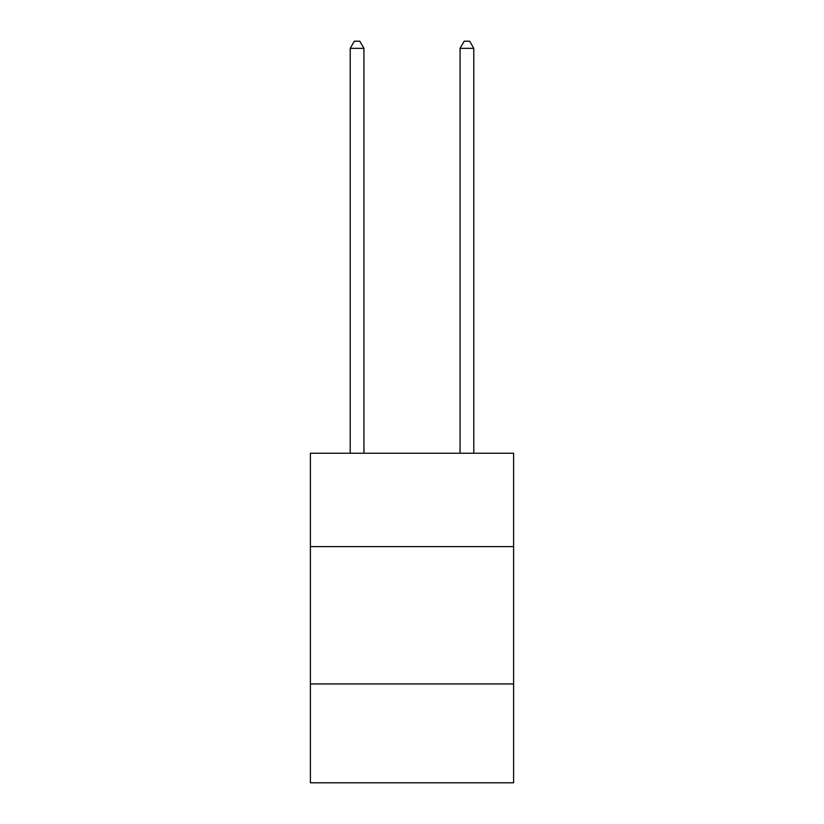 <?xml version="1.0" encoding="UTF-8"?>
<svg xmlns="http://www.w3.org/2000/svg" width="824" height="824" viewBox="0 0 824 824"><rect width="100%" height="100%" fill="white"/><g stroke="black" fill="none" stroke-linecap="round" stroke-linejoin="round"><path stroke-width="1.24" d="M513.61 546.621L513.61 453.252L310.391 453.252L310.391 546.621L513.61 546.621L513.61 782.8L310.391 782.8L310.391 546.621M513.61 683.93L310.391 683.93M363.94 453.252L363.94 48.338L350.21 48.338L350.21 453.252M350.21 48.338L354.33 41.2L359.82 41.2L363.94 48.338M473.79 453.252L473.79 48.338L460.06 48.338L460.06 453.252M460.06 48.338L464.18 41.2L469.67 41.2L473.79 48.338"/></g></svg>
